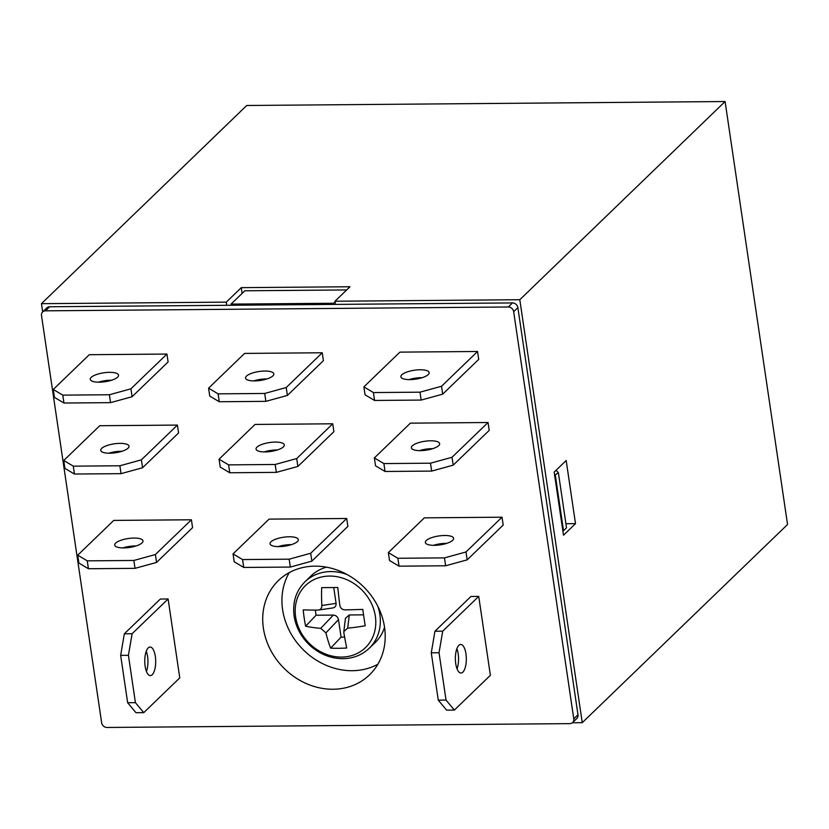 <?xml version="1.0" encoding="UTF-8"?>
<svg xmlns="http://www.w3.org/2000/svg" width="829" height="829" viewBox="0 0 829 829"><rect width="100%" height="100%" fill="white"/><g stroke="black" fill="none" stroke-linecap="round" stroke-linejoin="round"><path stroke-width="1.24" d="M346.688 289.943L244.845 290.782L231.042 304.108L231.208 305.259M508.301 306.989L512.498 302.927L335.455 304.398L334.989 301.238L349.993 286.751L241.27 287.653L226.265 302.139L41.45 303.673L42.673 311.932A5.047 4.383 -134 0 0 41.523 315.59L101.646 722.774A5.047 4.383 -134 0 0 107.003 727.468L569.824 723.634A5.047 4.383 -134 0 0 572.632 722.536A5.047 4.383 -134 0 0 573.782 718.867L513.659 311.683A5.047 4.383 -134 0 0 508.301 306.989L45.481 310.823A5.047 4.383 -134 0 0 42.673 311.922L46.88 307.87A5.047 4.383 46 0 1 49.678 306.761L45.481 310.823M242.12 293.414L241.27 287.653M572.373 722.753L582.259 722.67L787.55 524.498L725.095 101.532L246.741 105.49L41.45 303.673M377.827 606.268A46.237 40.144 46 0 1 369.257 648.247L375.288 642.423A46.237 40.144 -134 0 0 384.552 627.304M326.502 567.171A46.237 40.144 -134 0 0 311.062 575.896L305.031 581.72A46.237 40.144 46 0 1 347.278 574.632M289.3 572.57A65.574 56.932 -134 0 0 302.222 648.703A65.574 56.932 -134 0 0 377.837 664.288M314.875 566.155A65.574 56.932 -134 0 0 278.43 580.528A65.574 56.932 -134 0 0 283.01 667.241A65.574 56.932 -134 0 0 369.506 674.879A65.574 56.932 -134 0 0 377.9 606.434A65.574 56.932 -134 0 0 314.875 566.155M168.111 598.973L160.349 599.035L124.329 633.802L132.101 633.739L168.111 598.973L179.769 677.884L143.749 712.65L135.987 712.712L127.645 702.723L135.417 702.66L128.422 655.314L120.661 655.376L127.645 702.723M444.468 557.886L466.002 551.969L467.173 559.855L503.193 525.089L502.022 517.203L424.365 517.845L388.355 552.611L397.879 558.28L399.05 566.166L445.639 565.782L444.468 557.886L397.879 558.28M420.002 392.179L441.536 386.252L442.707 394.148L478.716 359.382L477.556 351.486L399.899 352.128L363.879 386.894L373.413 392.563L374.573 400.459L421.163 400.065L420.002 392.179L373.413 392.563M119.873 465.774L141.407 459.846L142.567 467.732L178.587 432.966L177.416 425.08L99.77 425.723L63.75 460.489L73.284 466.157L74.444 474.043L121.034 473.66L119.873 465.774L73.284 466.157M289.166 559.181L310.699 553.254L311.859 561.14L347.879 526.374L346.709 518.488L269.062 519.13L233.042 553.896L242.576 559.565L243.736 567.45L290.326 567.067L289.166 559.181L242.576 559.565M264.689 393.464L286.223 387.537L287.394 395.433L323.403 360.667L322.243 352.771L244.586 353.413L208.576 388.179L218.1 393.848L219.27 401.744L265.86 401.35L264.689 393.464L218.1 393.848M275.176 464.478L296.709 458.561L297.88 466.447L333.9 431.681L332.73 423.795L255.073 424.438L219.063 459.204L228.586 464.872L229.757 472.758L276.347 472.375L275.176 464.478L228.586 464.872M109.387 394.749L130.92 388.822L132.08 396.718L168.1 361.952L166.93 354.056L89.283 354.698L53.263 389.464L62.797 395.132L63.957 403.029L110.547 402.645L109.387 394.749L62.797 395.132M133.852 560.466L155.386 554.539L156.557 562.425L192.566 527.658L191.406 519.773L113.749 520.415L77.729 555.181L87.263 560.85L88.423 568.735L135.023 568.352L133.852 560.466L87.263 560.85M430.489 463.193L452.023 457.276L453.194 465.162L489.203 430.396L488.043 422.51L410.386 423.153L374.366 457.919L383.9 463.587L385.06 471.473L431.66 471.09L430.489 463.193L383.9 463.587M478.727 596.403L470.965 596.465L434.945 631.232L442.717 631.17L478.727 596.403L490.385 675.314L454.365 710.08L446.603 710.142L438.272 700.153L446.033 700.09L439.038 652.744L431.277 652.806L438.272 700.153M219.27 401.744L209.737 396.075L208.576 388.179M266.897 378.957A14.29 4.508 -8.4 0 0 253.684 380.905M287.394 395.433L265.86 401.35M286.223 387.537L322.243 352.771M272.907 375.869A14.29 4.508 -8.4 0 0 273.839 373.9A14.29 4.508 -8.4 0 0 259.042 371.516A14.29 4.508 -8.4 0 0 245.571 378.065A14.29 4.508 -8.4 0 0 257.436 380.78A14.29 4.508 -8.4 0 0 272.907 375.869M229.757 472.758L220.224 467.09L219.063 459.204M277.383 449.971A14.29 4.508 -8.4 0 0 264.171 451.919M297.88 466.447L276.347 472.375M296.709 458.561L332.73 423.795M256.99 447.111A14.29 4.508 171.6 0 1 272.461 442.209A14.29 4.508 171.6 0 1 284.326 444.914A14.29 4.508 171.6 0 1 283.394 446.893A14.29 4.508 171.6 0 1 267.922 451.795A14.29 4.508 171.6 0 1 256.057 449.09A14.29 4.508 171.6 0 1 256.99 447.111M243.736 567.45L234.213 561.782L233.042 553.896M278.15 546.612A14.29 4.508 171.6 0 1 291.362 544.663M311.859 561.14L290.326 567.067M310.699 553.254L346.709 518.488M270.979 541.803A14.29 4.508 171.6 0 1 286.451 536.902A14.29 4.508 171.6 0 1 298.316 539.606A14.29 4.508 171.6 0 1 297.373 541.586A14.29 4.508 171.6 0 1 281.901 546.498A14.29 4.508 171.6 0 1 270.036 543.783A14.29 4.508 171.6 0 1 270.979 541.803M63.957 403.029L54.424 397.36L53.263 389.464M111.583 380.242A14.29 4.508 -8.4 0 0 98.371 382.19M132.08 396.718L110.547 402.645M130.92 388.822L166.93 354.056M117.594 377.164A14.29 4.508 -8.4 0 0 118.537 375.185A14.29 4.508 -8.4 0 0 103.739 372.801A14.29 4.508 -8.4 0 0 90.257 379.361A14.29 4.508 -8.4 0 0 102.122 382.065A14.29 4.508 -8.4 0 0 117.594 377.164M74.444 474.043L64.921 468.375L63.75 460.489M122.07 451.256A14.29 4.508 -8.4 0 0 108.858 453.204M142.567 467.732L121.034 473.66M141.407 459.846L177.416 425.08M101.687 448.396A14.29 4.508 171.6 0 1 117.158 443.494A14.29 4.508 171.6 0 1 129.023 446.199A14.29 4.508 171.6 0 1 128.08 448.178A14.29 4.508 171.6 0 1 112.609 453.09A14.29 4.508 171.6 0 1 100.744 450.375A14.29 4.508 171.6 0 1 101.687 448.396M88.423 568.735L78.9 563.078L77.729 555.181M122.847 547.907A14.29 4.508 171.6 0 1 136.049 545.948M156.557 562.425L135.023 568.352M155.386 554.539L191.406 519.773M115.666 543.088A14.29 4.508 171.6 0 1 131.137 538.187A14.29 4.508 171.6 0 1 143.002 540.891A14.29 4.508 171.6 0 1 142.07 542.871A14.29 4.508 171.6 0 1 126.599 547.782A14.29 4.508 171.6 0 1 114.734 545.067A14.29 4.508 171.6 0 1 115.666 543.088M374.573 400.459L365.05 394.791L363.879 386.894M422.199 377.672A14.29 4.508 -8.4 0 0 408.987 379.62M442.707 394.148L421.163 400.065M441.536 386.252L477.556 351.486M428.22 374.584A14.29 4.508 -8.4 0 0 429.153 372.604A14.29 4.508 -8.4 0 0 414.355 370.231A14.29 4.508 -8.4 0 0 400.873 376.78A14.29 4.508 -8.4 0 0 412.749 379.495A14.29 4.508 -8.4 0 0 428.22 374.584M385.06 471.473L375.537 465.805L374.366 457.919M432.686 448.686A14.29 4.508 -8.4 0 0 419.484 450.634M453.194 465.162L431.66 471.09M452.023 457.276L488.043 422.51M412.303 445.826A14.29 4.508 171.6 0 1 427.774 440.924A14.29 4.508 171.6 0 1 439.639 443.629A14.29 4.508 171.6 0 1 438.707 445.608A14.29 4.508 171.6 0 1 423.236 450.51A14.29 4.508 171.6 0 1 411.36 447.805A14.29 4.508 171.6 0 1 412.303 445.826M399.05 566.166L389.516 560.497L388.355 552.611M433.463 545.327A14.29 4.508 171.6 0 1 446.676 543.378M467.173 559.855L445.639 565.782M466.002 551.969L502.022 517.203M426.282 540.518A14.29 4.508 171.6 0 1 441.753 535.617A14.29 4.508 171.6 0 1 453.618 538.322A14.29 4.508 171.6 0 1 452.686 540.301A14.29 4.508 171.6 0 1 437.215 545.202A14.29 4.508 171.6 0 1 425.35 542.498A14.29 4.508 171.6 0 1 426.282 540.518M457.048 668.848A14.29 5.471 89.5 0 0 456.883 648.703M431.277 652.806L434.945 631.232M458.862 645.325A14.29 5.471 -90.5 0 1 460.727 644.454A14.29 5.471 -90.5 0 1 466.323 658.703A14.29 5.471 -90.5 0 1 460.965 673.034A14.29 5.471 -90.5 0 1 455.473 661.262A14.29 5.471 -90.5 0 1 458.862 645.325M446.033 700.09L454.365 710.08M442.717 631.17L439.038 652.744M146.432 671.417A14.29 5.471 89.5 0 0 146.267 651.273M120.661 655.376L124.329 633.802M148.246 647.905A14.29 5.471 -90.5 0 1 150.111 647.024A14.29 5.471 -90.5 0 1 155.697 661.273A14.29 5.471 -90.5 0 1 150.35 675.604A14.29 5.471 -90.5 0 1 144.857 663.842A14.29 5.471 -90.5 0 1 148.246 647.905M135.417 702.66L143.749 712.65M132.101 633.739L128.422 655.314M512.498 302.927A5.047 4.383 46 0 1 517.866 307.632L513.659 311.683M573.782 718.867L577.989 714.805L517.866 307.632M577.989 714.805A5.047 4.383 46 0 1 576.829 718.474L572.632 722.536M226.265 302.139L226.731 305.3L49.678 306.761M582.259 722.67L519.804 299.715L334.989 301.238M226.731 305.3L335.455 304.398M575.502 523.638L566.176 460.509L554.176 472.095L563.492 535.223L575.502 523.638L565.906 523.71M725.095 101.532L519.804 299.715M341.465 657.086A43.149 37.46 -134 0 0 367.019 596.041A43.149 37.46 -134 0 0 297.974 596.611A43.149 37.46 -134 0 0 341.465 657.086M305.621 626.237A109.366 57.916 -15.5 0 0 320.74 628.341L325.911 632.879A109.366 65.025 -84.2 0 0 330.636 648.154A110.941 58.755 -15.5 0 0 346.719 648.019A109.366 15.875 -95.6 0 1 343.859 632.724L343.838 631.553L347.693 628.123A109.366 57.916 -15.5 0 0 365.206 625.75A110.941 16.103 -95.6 0 1 362.791 609.398A109.366 8.767 -2.4 0 1 344.999 609.885C342.159 609.688 340.429 608.175 339.817 605.346A109.366 15.875 -95.6 0 1 337.786 587.481A110.941 8.891 -2.4 0 1 321.693 587.616A109.366 65.025 -84.2 0 0 321.87 605.491C321.818 608.32 320.543 609.864 318.046 610.103A109.366 8.767 -2.4 0 1 303.207 609.885A110.941 65.957 -84.2 0 0 305.621 626.237L316.067 615.232L315.3 610.082M332.885 607.947L318.046 610.103M333.745 587.533L336.087 603.388C336.232 606.175 334.957 607.709 332.253 607.999M320.74 628.341L333.31 615.097L316.067 615.232M333.31 615.097C336.087 615.336 337.807 616.849 338.481 619.626L341.071 637.149L330.636 648.154M344.636 637.118L341.071 637.149M343.828 631.553L345.444 618.31L349.289 614.963L347.693 628.123M363.548 614.838L349.289 614.963M556.01 470.312L558.363 472.561L554.674 475.463M555.357 475.463L563.513 530.695L566.518 527.804L558.363 472.561M563.513 530.695L562.829 530.705M231.042 304.108L333.548 303.259L333.714 304.409M333.548 303.259L335.061 301.797M338.481 619.626L325.911 632.879M321.87 605.491L336.087 603.388M305.031 581.72C295.839 591.046 292.233 602.704 294.212 616.714C296.212 628.092 301.663 637.843 310.554 645.978C320.181 654.371 330.958 658.609 342.895 658.692C353.299 658.495 362.086 655.014 369.257 648.247"/></g></svg>
